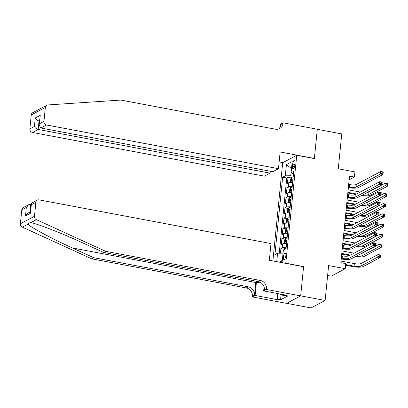 <?xml version="1.0" encoding="UTF-8"?>
<svg xmlns="http://www.w3.org/2000/svg" width="408" height="408" viewBox="0 0 408 408"><rect width="100%" height="100%" fill="white"/><g stroke="black" fill="none" stroke-linecap="round" stroke-linejoin="round"><path stroke-width="0.61" d="M285.845 255.602A3.376 1.112 -79.3 0 0 285.248 252.934A3.376 1.112 -79.3 0 0 283.407 256.897A3.376 1.112 -79.3 0 0 283.999 259.565A3.376 1.112 -79.3 0 0 285.845 255.602M327.624 275.507L331.174 276.175L345.25 268.704L345.755 263.614L340.864 262.691L349.508 176.103L354.399 177.026L354.909 171.931L338.273 168.795L341.756 133.906L317.296 129.3L314.369 158.584L296.759 155.269L285.763 263.364M286.661 303.333L311.054 307.933L325.13 300.461L300.671 295.856L303.593 266.567L285.983 263.247M296.759 155.269L282.683 162.736L272.881 260.936M292.643 182.412A4.218 1.015 -174.3 0 0 288.803 182.702L287.416 183.437L288.022 177.327L291.266 177.939M292.235 186.487A4.218 1.015 -174.3 0 0 288.395 186.777L287.008 187.512L290.251 188.124M287.008 187.512L286.396 193.627L287.788 192.887A4.218 1.015 -174.3 0 1 291.628 192.601M290.608 202.786A4.218 1.015 -174.3 0 0 286.768 203.077L285.381 203.811L285.993 197.701L289.231 198.314M289.593 212.976A4.218 1.015 -174.3 0 0 285.753 213.262L284.366 214.001L284.973 207.886L288.216 208.498M288.578 223.161A4.218 1.015 -174.3 0 0 284.738 223.451L283.346 224.186L283.958 218.076L287.201 218.683M287.558 233.345A4.218 1.015 -174.3 0 0 283.718 233.636L282.331 234.376L282.943 228.261L286.181 228.873M286.543 243.535A4.218 1.015 -174.3 0 0 282.703 243.826L281.316 244.56L281.923 238.451L285.166 239.057M292.709 164.072L292.485 166.311A3.269 1.081 -79.3 0 0 293.061 168.902A3.269 1.081 -79.3 0 0 294.846 165.061L295.066 162.823A3.269 1.081 -79.3 0 0 294.494 160.232A3.269 1.081 -79.3 0 0 292.709 164.072L294.902 164.485M280.398 262.354L282.239 261.375L283.361 250.17L286.023 248.752L293.75 171.334L291.088 172.747L293.454 174.277M276.736 261.661L277.578 253.235L274.916 254.648L282.642 177.23L285.304 175.817L286.421 164.613L292.205 161.542L291.088 172.747M288.022 177.327L286.753 178.005L279.245 253.215M286.135 247.61A4.218 1.015 5.7 0 0 282.295 247.901L280.908 248.635L280.454 253.2M281.923 238.451L283.315 237.711A4.218 1.015 5.7 0 1 287.155 237.42M282.943 228.261L284.33 227.526A4.218 1.015 5.7 0 1 288.17 227.236M283.958 218.076L285.345 217.337A4.218 1.015 5.7 0 1 289.185 217.051M284.973 207.886L286.365 207.152A4.218 1.015 5.7 0 1 290.205 206.861M285.993 197.701L287.38 196.962A4.218 1.015 5.7 0 1 291.22 196.676M291.501 168.626L290.741 175.746L285.304 175.817M293.26 176.22L290.741 175.746M345.25 268.704L328.613 265.572L325.13 300.461M349.136 179.816L354.399 177.026M291.501 168.591L286.421 164.613M283.06 253.174L282.351 260.268M286.753 178.005L282.642 177.23M280.908 248.635L284.152 249.247M277.578 253.235L283.014 253.164M279.613 262.206L282.3 260.299M348.422 186.961L349.233 187.114A5.273 1.27 -174.3 0 0 356.031 187.027L380.547 174.017L380.802 171.472L383.25 171.931L382.995 174.481L358.474 187.486A7.91 1.902 5.7 0 1 348.356 187.634M348.677 184.416L349.488 184.569A5.273 1.27 -174.3 0 0 356.281 184.482L380.802 171.472L381.954 172.11L381.852 173.13L382.832 173.313L382.934 172.293L381.954 172.11M382.832 173.313L382.995 174.481L380.547 174.017L381.852 173.13M382.934 172.293L383.25 171.931M291.23 182.345A2.795 0.673 5.7 0 1 292.669 182.157M291.118 182.345L290.496 181.764L290.802 178.709L291.664 177.286A2.795 0.673 5.7 0 1 293.179 177.062M355.628 194.473L347.82 193.004M292.985 178.995A2.795 0.673 -174.3 0 0 291.873 179.092L291.751 180.316A2.795 0.673 5.7 0 1 292.862 180.219M348.141 189.786L360.188 192.056M347.886 192.331L356.582 193.968M367.185 192.515A5.273 1.27 -174.3 0 0 368.245 192.204L385.152 183.233L387.6 183.692L387.345 186.242L370.433 195.213A7.91 1.902 5.7 0 1 361.468 195.549M362.437 195.034A5.273 1.27 -174.3 0 0 367.99 194.754L384.902 185.778L385.152 183.233L386.305 183.87L386.203 184.89L387.182 185.074L387.284 184.059L386.305 183.87M387.182 185.074L387.345 186.242L384.902 185.778L386.203 184.89M387.284 184.059L387.6 183.692M284.835 294.908L284.463 295.576L280.551 294.836L279.817 293.959M280.918 294.168L280.551 294.836M39.137 109.298L46.787 105.239A3.162 2.887 62.1 0 0 45.334 107.483L31.258 114.949A3.162 2.887 -117.9 0 1 32.711 112.71L39.137 109.298M278.47 168.688L46.578 124.996L40.892 128.015L272.784 171.707L278.47 168.688L280.138 151.98L314.384 158.431L317.302 129.249L283.055 122.793L280.296 124.256L279.99 127.327M46.787 105.239A3.162 2.887 62.1 0 1 47.863 104.938L120.839 100.067L275.436 129.193A7.385 6.737 62.1 0 0 279.608 128.586A7.385 6.737 62.1 0 0 282.999 123.354L283.055 122.793M270.275 171.233L270.086 173.14L264.394 176.154L32.502 132.467A3.162 2.887 -117.9 0 1 29.871 128.857L34.42 126.444L35.261 117.989L40.244 115.347L39.403 123.803L43.947 121.39L45.334 107.483M29.871 128.857L31.258 114.949M282.897 162.619L279.149 161.915M270.086 173.14L38.189 129.448L32.502 132.467M43.947 121.39A3.162 2.887 62.1 0 0 46.578 124.996M278.516 129.04A7.385 6.737 62.1 0 0 280.913 124.46L282.999 123.354M39.484 121.079L39.035 120.992L38.189 129.448C36.368 128.959 35.108 127.959 34.42 126.444M35.261 117.989C35.955 119.503 37.21 120.503 39.035 120.992L39.52 120.737M40.244 115.347L39.086 125.078L40.892 128.015M39.403 123.803L39.086 125.078M255.918 281.137A13.739 4.534 -79.3 0 0 255.75 282.52L254.48 295.254L252.399 296.361L252.343 296.922L286.589 303.374L300.665 295.902L303.577 266.72L269.331 260.268L270.999 243.561L39.107 199.869A3.162 2.887 62.1 0 0 37.317 200.129A3.162 2.887 62.1 0 0 35.863 202.373L34.476 216.281A3.162 2.887 62.1 0 0 36.414 219.667L105.738 251.343L260.34 280.469A7.385 6.737 -117.9 0 1 266.475 288.895L266.419 289.45L300.665 295.902M105.738 251.343L103.657 252.45L82.401 242.734C62.184 233.396 37.837 223.9 30.845 222.62L30.192 222.482L27.902 224.181C31.018 227.521 52.071 238.767 72.491 247.993L93.748 257.708L248.345 286.834A7.385 6.737 -117.9 0 1 254.48 295.254M31.166 204.408L30.717 204.321L29.942 212.053M93.748 257.708L91.662 258.815L246.259 287.941A7.385 6.737 -117.9 0 1 252.399 296.361M266.475 288.895L264.394 289.996A7.385 6.737 -117.9 0 0 258.254 281.576L103.657 252.45M35.863 202.373L31.319 204.785L30.473 213.241L25.49 215.883L26.336 207.432L21.787 209.845L20.4 223.747L34.476 216.281M27.902 224.181L22.338 227.134L91.662 258.815M266.419 289.45L263.66 290.914L285.58 295.045L284.968 295.366L285.014 294.938M281.051 294.933L280.561 299.819L287.905 295.922L284.968 295.366M280.561 299.819L277.629 299.263L277.017 299.589L255.102 295.458L252.343 296.922M256.53 281.25A11.868 3.917 -79.3 0 0 256.428 282.163L255.102 295.458M263.66 290.914L264.063 286.895M22.338 227.134A3.162 2.887 -117.9 0 1 20.4 223.747M21.787 209.845A3.162 2.887 -117.9 0 1 23.241 207.601L28.708 204.699L30.717 204.321M277.017 299.589L277.619 293.546M278.185 293.653L277.629 299.263M31.319 204.785L31.207 203.985L31.85 203.031L37.317 200.129M30.473 213.241L31.207 203.985M25.49 215.883L27.866 213.154L30.432 211.793M26.336 207.432L28.708 204.699M347.407 197.151L348.218 197.304A5.273 1.27 -174.3 0 0 355.011 197.217L379.532 184.207L379.787 181.657L382.23 182.121L381.98 184.666L357.459 197.676A7.91 1.902 5.7 0 1 347.341 197.819M347.662 194.601L348.473 194.754A5.273 1.27 -174.3 0 0 355.266 194.667L379.787 181.657L380.939 182.299L380.837 183.314L381.817 183.503L381.919 182.483L380.939 182.299M381.817 183.503L381.98 184.666L379.532 184.207L380.837 183.314M381.919 182.483L382.23 182.121M346.387 207.335L347.203 207.488A5.273 1.27 -174.3 0 0 353.996 207.402L378.517 194.392L378.767 191.847L381.215 192.306L380.96 194.851L356.439 207.861A7.91 1.902 5.7 0 1 346.321 208.009M346.642 204.791L347.453 204.944A5.273 1.27 -174.3 0 0 354.251 204.857L378.767 191.847L379.919 192.484L379.817 193.504L380.797 193.688L380.899 192.668L379.919 192.484M380.797 193.688L380.96 194.851L378.517 194.392L379.817 193.504M380.899 192.668L381.215 192.306M345.372 217.525L346.183 217.678A5.273 1.27 -174.3 0 0 352.976 217.586L377.497 204.576L377.752 202.031L380.2 202.49L379.945 205.04L355.424 218.05A7.91 1.902 5.7 0 1 345.306 218.193M345.627 214.975L346.438 215.128A5.273 1.27 -174.3 0 0 353.231 215.041L377.752 202.031L378.905 202.674L378.803 203.689L379.782 203.873L379.884 202.858L378.905 202.674M379.782 203.873L379.945 205.04L377.497 204.576L378.803 203.689M379.884 202.858L380.2 202.49M344.357 227.71L345.168 227.863A5.273 1.27 -174.3 0 0 351.961 227.776L376.482 214.766L376.737 212.221L379.18 212.68L378.925 215.225L354.409 228.235A7.91 1.902 5.7 0 1 344.286 228.383M344.607 225.165L345.423 225.318A5.273 1.27 -174.3 0 0 352.216 225.226L376.737 212.221L377.89 212.859L377.788 213.879L378.762 214.062L378.864 213.042L377.89 212.859M378.762 214.062L378.925 215.225L376.482 214.766L377.788 213.879M378.864 213.042L379.18 212.68M290.215 192.535A2.795 0.673 5.7 0 1 291.654 192.341M290.624 187.507L290.124 192.535L289.476 191.954L289.782 188.894L290.644 187.476A2.795 0.673 5.7 0 1 292.164 187.246M354.613 204.663L346.805 203.189M291.97 189.184A2.795 0.673 -174.3 0 0 290.858 189.281L290.736 190.5A2.795 0.673 5.7 0 1 291.848 190.403M347.121 199.971L359.173 202.24M346.871 202.521L355.562 204.158M366.17 202.7A5.273 1.27 -174.3 0 0 367.226 202.394L384.137 193.417L386.585 193.882L386.33 196.427L369.418 205.397A7.91 1.902 5.7 0 1 360.453 205.734M361.422 205.219A5.273 1.27 -174.3 0 0 366.97 204.938L383.882 195.968L384.137 193.417L385.29 194.06L385.188 195.08L386.167 195.264L386.269 194.244L385.29 194.06M386.167 195.264L386.33 196.427L383.882 195.968L385.188 195.08M386.269 194.244L386.585 193.882M289.195 202.72A2.795 0.673 5.7 0 1 290.639 202.526M289.609 197.696L289.104 202.72L288.461 202.139L288.767 199.084L289.629 197.661A2.795 0.673 5.7 0 1 291.144 197.436M353.598 214.848L345.785 213.379M290.95 199.369A2.795 0.673 -174.3 0 0 289.843 199.466L289.721 200.69A2.795 0.673 5.7 0 1 290.827 200.593M346.106 210.161L358.158 212.43M345.851 212.706L354.547 214.343M365.15 212.889A5.273 1.27 -174.3 0 0 366.211 212.578L383.122 203.607L385.565 204.066L385.31 206.616L368.404 215.587A7.91 1.902 5.7 0 1 359.433 215.924M360.407 215.409A5.273 1.27 -174.3 0 0 365.956 215.123L382.867 206.152L383.122 203.607L384.275 204.245L384.173 205.265L385.147 205.448L385.249 204.428L384.275 204.245M385.147 205.448L385.31 206.616L382.867 206.152L384.173 205.265M385.249 204.428L385.565 204.066M288.181 212.905A2.795 0.673 5.7 0 1 289.619 212.716M288.068 212.905L287.446 212.323L287.747 209.268L288.614 207.845A2.795 0.673 5.7 0 1 290.129 207.621M352.578 225.037L344.77 223.564M289.935 209.559A2.795 0.673 -174.3 0 0 288.823 209.656L288.701 210.875A2.795 0.673 5.7 0 1 289.813 210.778M345.091 220.346L357.138 222.615M344.837 222.89L353.532 224.533M364.135 223.074A5.273 1.27 -174.3 0 0 365.191 222.768L382.102 213.792L384.55 214.256L384.295 216.801L367.384 225.772A7.91 1.902 5.7 0 1 358.418 226.109M359.387 225.593A5.273 1.27 -174.3 0 0 364.941 225.313L381.847 216.342L382.102 213.792L383.255 214.435L383.153 215.45L384.132 215.638L384.234 214.618L383.255 214.435M384.132 215.638L384.295 216.801L381.847 216.342L383.153 215.45M384.234 214.618L384.55 214.256M287.161 223.094A2.795 0.673 5.7 0 1 288.604 222.901M287.048 223.094L286.426 222.513L286.732 219.458L287.594 218.035A2.795 0.673 5.7 0 1 289.109 217.811M351.563 235.222L343.75 233.748M288.92 219.744A2.795 0.673 -174.3 0 0 287.808 219.841L287.686 221.065A2.795 0.673 5.7 0 1 288.798 220.968M344.072 230.535L356.123 232.805M343.822 233.08L352.512 234.717M363.12 233.264A5.273 1.27 -174.3 0 0 364.176 232.953L381.087 223.982L383.535 224.441L383.28 226.986L366.369 235.962A7.91 1.902 5.7 0 1 357.403 236.293M358.372 235.778A5.273 1.27 -174.3 0 0 363.921 235.498L380.832 226.527L381.087 223.982L382.24 224.619L382.138 225.639L383.117 225.823L383.219 224.803L382.24 224.619M383.117 225.823L383.28 226.986L380.832 226.527L382.138 225.639M383.219 224.803L383.535 224.441M343.337 237.895L344.148 238.048A5.273 1.27 -174.3 0 0 350.946 237.961L375.462 224.951L375.717 222.406L378.165 222.865L377.91 225.415L353.389 238.425A7.91 1.902 5.7 0 1 343.271 238.568M343.592 235.35L344.403 235.503A5.273 1.27 -174.3 0 0 351.201 235.416L375.717 222.406L376.87 223.043L376.768 224.063L377.747 224.247L377.849 223.232L376.87 223.043M377.747 224.247L377.91 225.415L375.462 224.951L376.768 224.063M377.849 223.232L378.165 222.865M286.146 233.279A2.795 0.673 5.7 0 1 287.584 233.09M286.034 233.279L285.411 232.698L285.717 229.643L286.579 228.22A2.795 0.673 5.7 0 1 288.094 227.996M350.548 245.407L342.735 243.938M287.9 229.928A2.795 0.673 -174.3 0 0 286.793 230.025L286.671 231.249A2.795 0.673 5.7 0 1 287.778 231.152M343.057 240.72L355.108 242.989M342.802 243.265L351.497 244.907M362.1 243.449A5.273 1.27 -174.3 0 0 363.161 243.137L380.072 234.166L382.515 234.626L382.26 237.175L365.349 246.146A7.91 1.902 5.7 0 1 356.383 246.483M357.357 245.968A5.273 1.27 -174.3 0 0 362.906 245.687L379.817 236.711L380.072 234.166L381.22 234.809L381.118 235.824L382.097 236.008L382.199 234.993L381.22 234.809M382.097 236.008L382.26 237.175L379.817 236.711L381.118 235.824M382.199 234.993L382.515 234.626M342.322 248.084L343.133 248.237A5.273 1.27 -174.3 0 0 349.926 248.151L374.447 235.141L374.702 232.591L377.15 233.055L376.895 235.6L352.374 248.61A7.91 1.902 5.7 0 1 342.256 248.752M342.577 245.534L343.388 245.687A5.273 1.27 -174.3 0 0 350.181 245.601L374.702 232.591L375.855 233.233L375.753 234.253L376.732 234.437L376.834 233.417L375.855 233.233M376.732 234.437L376.895 235.6L374.447 235.141L375.753 234.253M376.834 233.417L377.15 233.055M285.131 243.469A2.795 0.673 5.7 0 1 286.569 243.275M285.019 243.469L284.391 242.888L284.697 239.833L285.564 238.41A2.795 0.673 5.7 0 1 287.079 238.18M349.529 255.597L341.72 254.123M286.885 240.118A2.795 0.673 -174.3 0 0 285.773 240.215L285.651 241.439A2.795 0.673 5.7 0 1 286.763 241.342M342.042 250.905L354.088 253.179M341.787 253.455L350.482 255.092M361.085 253.633A5.273 1.27 -174.3 0 0 362.141 253.327L379.052 244.356L381.5 244.815L381.245 247.36L364.334 256.336A7.91 1.902 5.7 0 1 355.368 256.668M356.337 256.153A5.273 1.27 -174.3 0 0 361.886 255.872L378.797 246.901L379.052 244.356L380.205 244.994L380.103 246.014L381.082 246.197L381.184 245.177L380.205 244.994M381.082 246.197L381.245 247.36L378.797 246.901L380.103 246.014M381.184 245.177L381.5 244.815M341.307 258.269L342.118 258.422A5.273 1.27 -174.3 0 0 348.911 258.335L373.432 245.325L373.687 242.78L376.13 243.239L375.875 245.789L351.359 258.794A7.91 1.902 5.7 0 1 341.236 258.942M341.557 255.724L342.373 255.877A5.273 1.27 -174.3 0 0 349.166 255.791L373.687 242.78L374.835 243.418L374.738 244.438L375.712 244.621L375.814 243.601L374.835 243.418M375.712 244.621L375.875 245.789L373.432 245.325L374.738 244.438M375.814 243.601L376.13 243.239M283.698 249.987L284.544 248.594A2.795 0.673 5.7 0 1 286.059 248.37M345.663 264.562L354.078 266.149A5.273 1.27 -174.3 0 0 360.871 266.062L377.783 257.086L378.038 254.541L380.48 255L380.231 257.55L363.319 266.521A7.91 1.902 5.7 0 1 353.124 266.654L345.596 265.236M341.022 261.094L354.333 263.599A5.273 1.27 -174.3 0 0 361.126 263.512L378.038 254.541L379.19 255.179L379.088 256.199L380.067 256.382L380.169 255.367L379.19 255.179M380.067 256.382L380.231 257.55L377.783 257.086L379.088 256.199M380.169 255.367L380.48 255M288.395 186.777L288.803 182.702M282.295 247.901L282.703 243.826M283.315 237.711L283.718 233.636M284.33 227.526L284.738 223.451M285.345 217.337L285.753 213.262M286.365 207.152L286.768 203.077M287.38 196.962L287.788 192.887M294.535 166.699L292.485 166.311M349.488 184.569L349.233 187.114M356.281 184.482L356.031 187.027M291.638 177.322L291.139 182.345M368.245 192.204L367.99 194.754M292.954 179.296L291.873 179.092M72.491 247.993L255.75 282.52M248.345 286.834L246.259 287.941M258.254 281.576L260.34 280.469M36.414 219.667L30.845 222.62M261.518 283.121L256.428 282.163M348.473 194.754L348.218 197.304M355.266 194.667L355.011 197.217M347.453 204.944L347.203 207.488M354.251 204.857L353.996 207.402M346.438 215.128L346.183 217.678M353.231 215.041L352.976 217.586M345.423 225.318L345.168 227.863M352.216 225.226L351.961 227.776M367.226 202.394L366.97 204.938M291.939 189.485L290.858 189.281M366.211 212.578L365.956 215.123M290.919 199.67L289.843 199.466M288.589 207.881L288.089 212.905M365.191 222.768L364.941 225.313M289.904 209.86L288.823 209.656M287.574 218.071L287.074 223.094M364.176 232.953L363.921 235.498M288.89 220.045L287.808 219.841M344.403 235.503L344.148 238.048M351.201 235.416L350.946 237.961M286.559 228.256L286.054 233.279M363.161 243.137L362.906 245.687M287.87 230.229L286.793 230.025M343.388 245.687L343.133 248.237M350.181 245.601L349.926 248.151M285.539 238.445L285.039 243.469M362.141 253.327L361.886 255.872M286.855 240.419L285.773 240.215M342.373 255.877L342.118 258.422M349.166 255.791L348.911 258.335M284.524 248.63L284.427 249.604M354.333 263.599L354.078 266.149M361.126 263.512L360.871 266.062"/></g></svg>
